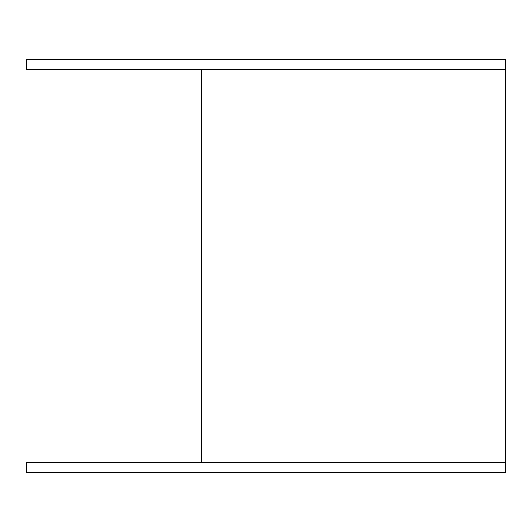 <?xml version="1.0" encoding="UTF-8"?>
<svg xmlns="http://www.w3.org/2000/svg" width="532" height="532" viewBox="0 0 532 532"><rect width="100%" height="100%" fill="white"/><g stroke="black" fill="none" stroke-linecap="round" stroke-linejoin="round"><path stroke-width="0.8" d="M26.6 462.767L26.6 472.389L505.4 472.389L505.4 462.767L26.6 462.767M505.4 69.233L26.6 69.233L26.6 59.611L505.4 59.611L505.4 462.767M201.502 69.233L201.502 462.767M386.026 69.233L386.026 462.767"/></g></svg>
